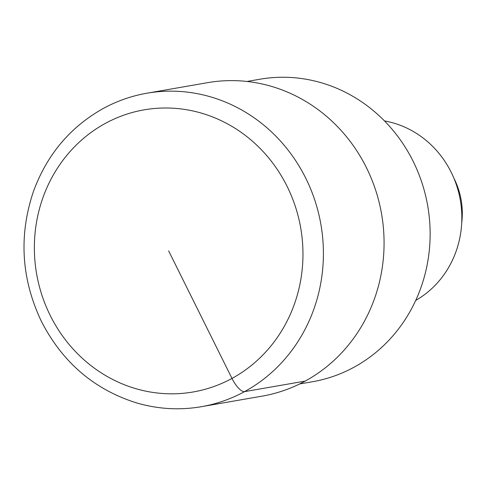 <?xml version="1.0" encoding="UTF-8"?>
<svg xmlns="http://www.w3.org/2000/svg" width="486" height="486" viewBox="0 0 486 486"><rect width="100%" height="100%" fill="white"/><g stroke="black" fill="none" stroke-linecap="round" stroke-linejoin="round"><path stroke-width="0.73" d="M247.022 81.466L259.834 79.236A153.521 143.704 80.1 0 1 422.024 183.028A153.521 143.704 80.1 0 1 354.002 367.222A153.521 143.704 80.1 0 1 312.425 381.747L299.613 383.97M384.481 120.917A96.198 90.05 80.1 0 1 460.321 200.208A96.198 90.05 80.1 0 1 415.688 300.439M453.881 178.168A73.179 68.502 80.1 0 1 461.7 223.129M168.66 250.91L231.968 378.43A15.91 5.334 61.4 0 0 244.513 391.643A159.092 148.916 80.1 0 1 201.429 406.691L262.088 396.145A159.092 148.916 -99.9 0 0 305.178 381.097A159.092 148.916 -99.9 0 0 375.666 190.22A159.092 148.916 -99.9 0 0 207.595 82.669L146.93 93.215A159.092 148.916 80.1 0 1 315.001 200.767A159.092 148.916 80.1 0 1 244.513 391.643L305.178 381.097M105.359 123.389A143.182 134.027 80.1 0 1 287.111 186.375A143.182 134.027 80.1 0 1 231.968 378.43A143.182 134.027 80.1 0 1 50.216 315.444A143.182 134.027 80.1 0 1 105.359 123.389M201.429 406.691C179.565 410.427 157.883 409.145 136.396 402.851C94.26 389.535 62.658 362.501 41.577 321.756C21.317 279.28 18.577 235.923 33.364 191.672C46.856 154.791 70.154 127.059 103.263 108.463C117.023 100.979 131.578 95.9 146.93 93.215"/></g></svg>
